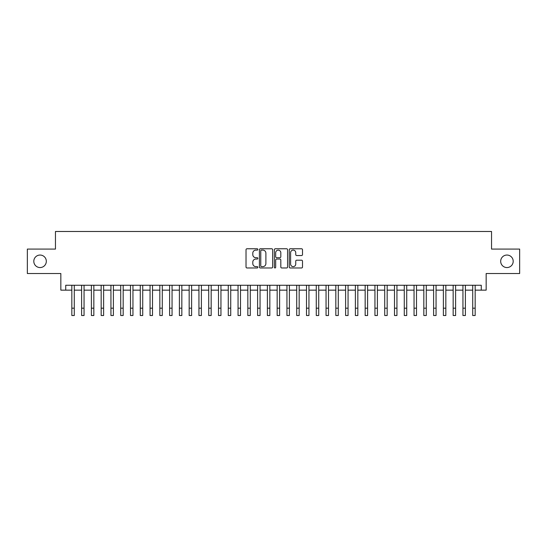 <?xml version="1.0" encoding="UTF-8"?>
<svg xmlns="http://www.w3.org/2000/svg" width="547" height="547" viewBox="0 0 547 547"><rect width="100%" height="100%" fill="white"/><g stroke="black" fill="none" stroke-linecap="round" stroke-linejoin="round"><path stroke-width="0.82" d="M257.856 249.446A0.67 0.67 0 0 0 257.186 248.769L246.984 248.769A0.957 0.957 0 0 0 246.027 249.733L246.027 267.004A0.957 0.957 0 0 0 246.984 267.968L257.186 267.968A0.67 0.67 0 0 0 257.856 267.292A0.67 0.67 0 0 0 257.186 266.621L255.866 266.621A3.07 3.07 0 0 1 252.796 263.551L252.796 262.116A3.07 3.07 0 0 1 255.866 259.039L257.186 259.039A0.67 0.67 0 0 0 257.856 258.369A0.67 0.67 0 0 0 257.186 257.699L255.866 257.699A3.07 3.07 0 0 1 252.796 254.628L252.796 253.186A3.07 3.07 0 0 1 255.866 250.116L257.186 250.116A0.67 0.67 0 0 0 257.856 249.446M500.683 261.302A6.256 6.256 0 0 0 506.939 267.558A6.256 6.256 0 0 0 513.195 261.302A6.256 6.256 0 0 0 506.939 255.046A6.256 6.256 0 0 0 500.683 261.302M33.805 261.302A6.256 6.256 0 0 0 40.061 267.558A6.256 6.256 0 0 0 46.317 261.302A6.256 6.256 0 0 0 40.061 255.046A6.256 6.256 0 0 0 33.805 261.302M301.547 255.538A0.957 0.957 0 0 0 302.505 254.581L302.505 249.733A0.957 0.957 0 0 0 301.547 248.769L290.225 248.769A0.957 0.957 0 0 0 289.26 249.733L289.26 267.004A0.957 0.957 0 0 0 290.225 267.968L301.547 267.968A0.957 0.957 0 0 0 302.505 267.004L302.505 261.151A0.957 0.957 0 0 0 301.547 260.194L296.7 260.194A0.957 0.957 0 0 0 295.742 261.151L295.742 264.057A2.564 2.564 0 0 1 293.171 266.621A2.564 2.564 0 0 1 290.607 264.057L290.607 252.68A2.564 2.564 0 0 1 293.171 250.116A2.564 2.564 0 0 1 295.742 252.68L295.742 254.581A0.957 0.957 0 0 0 296.7 255.538L301.547 255.538M65.729 290.149L65.729 285.26L481.271 285.26L481.271 290.149L486.16 290.149L486.16 273.527L519.65 273.527L519.65 249.083L491.541 249.083L491.541 231.484L55.459 231.484L55.459 249.083L27.35 249.083L27.35 273.527L60.84 273.527L60.84 290.149L71.835 290.149M272.659 249.733A0.957 0.957 0 0 0 271.702 248.769L260.379 248.769A0.957 0.957 0 0 0 259.415 249.733L259.415 267.004A0.957 0.957 0 0 0 260.379 267.968L271.702 267.968A0.957 0.957 0 0 0 272.659 267.004L272.659 249.733M275.298 248.769L286.621 248.769A0.957 0.957 0 0 1 287.585 249.733L287.585 267.004A0.957 0.957 0 0 1 286.621 267.968L281.78 267.968A0.957 0.957 0 0 1 280.816 267.004L280.816 260.003A0.957 0.957 0 0 0 279.859 259.039L276.645 259.039A0.957 0.957 0 0 0 275.681 260.003L275.681 267.292A0.67 0.67 0 0 1 275.011 267.968A0.67 0.67 0 0 1 274.341 267.292L274.341 249.733A0.957 0.957 0 0 1 275.298 248.769M74.283 290.149L81.612 290.149M84.06 290.149L91.39 290.149M93.838 290.149L101.168 290.149M103.615 290.149L110.945 290.149M113.393 290.149L120.723 290.149M123.171 290.149L130.501 290.149M132.948 290.149L140.278 290.149M142.726 290.149L150.056 290.149M152.504 290.149L159.833 290.149M162.281 290.149L169.611 290.149M172.059 290.149L179.389 290.149M181.836 290.149L189.166 290.149M191.614 290.149L198.944 290.149M201.392 290.149L208.722 290.149M211.169 290.149L218.499 290.149M220.947 290.149L228.277 290.149M230.725 290.149L238.054 290.149M240.502 290.149L247.832 290.149M250.28 290.149L257.61 290.149M260.057 290.149L267.387 290.149M269.835 290.149L277.165 290.149M279.613 290.149L286.943 290.149M289.39 290.149L296.72 290.149M299.168 290.149L306.498 290.149M308.946 290.149L316.275 290.149M318.723 290.149L326.053 290.149M328.501 290.149L335.831 290.149M338.278 290.149L345.608 290.149M348.056 290.149L355.386 290.149M357.834 290.149L365.164 290.149M367.611 290.149L374.941 290.149M377.389 290.149L384.719 290.149M387.167 290.149L394.496 290.149M396.944 290.149L404.274 290.149M406.722 290.149L414.052 290.149M416.499 290.149L423.829 290.149M426.277 290.149L433.607 290.149M436.055 290.149L443.385 290.149M445.832 290.149L453.162 290.149M455.61 290.149L462.94 290.149M465.388 290.149L472.717 290.149M475.165 290.149L481.271 290.149M261.432 250.116A0.67 0.67 0 0 0 260.762 250.786L260.762 265.951A0.67 0.67 0 0 0 261.432 266.621L262.82 266.621A3.07 3.07 0 0 0 265.897 263.551L265.897 253.186A3.07 3.07 0 0 0 262.82 250.116L261.432 250.116M280.816 252.728A2.564 2.564 0 0 0 278.252 250.164A2.564 2.564 0 0 0 275.681 252.728L275.681 256.734A0.957 0.957 0 0 0 276.645 257.699L279.859 257.699A0.957 0.957 0 0 0 280.816 256.734L280.816 252.728M71.835 308.187L74.283 308.187L74.283 315.516L71.835 315.516L71.835 285.26M74.283 308.187L74.283 285.26M81.612 315.516L84.06 315.516L81.612 315.516L81.612 285.26M84.06 315.516L84.06 285.26M91.39 315.516L93.838 315.516L91.39 315.516L91.39 285.26M93.838 315.516L93.838 285.26M101.168 315.516L103.615 315.516L101.168 315.516L101.168 285.26M103.615 315.516L103.615 285.26M110.945 315.516L113.393 315.516L110.945 315.516L110.945 285.26M113.393 315.516L113.393 285.26M120.723 315.516L123.171 315.516L120.723 315.516L120.723 285.26M123.171 315.516L123.171 285.26M130.501 315.516L132.948 315.516L130.501 315.516L130.501 285.26M132.948 315.516L132.948 285.26M140.278 315.516L142.726 315.516L140.278 315.516L140.278 285.26M142.726 315.516L142.726 285.26M150.056 315.516L152.504 315.516L150.056 315.516L150.056 285.26M152.504 315.516L152.504 285.26M159.833 315.516L162.281 315.516L159.833 315.516L159.833 285.26M162.281 315.516L162.281 285.26M169.611 315.516L172.059 315.516L169.611 315.516L169.611 285.26M172.059 315.516L172.059 285.26M179.389 315.516L181.836 315.516L179.389 315.516L179.389 285.26M181.836 315.516L181.836 285.26M189.166 315.516L191.614 315.516L189.166 315.516L189.166 285.26M191.614 315.516L191.614 285.26M198.944 315.516L201.392 315.516L198.944 315.516L198.944 285.26M201.392 315.516L201.392 285.26M208.722 315.516L211.169 315.516L208.722 315.516L208.722 285.26M211.169 315.516L211.169 285.26M218.499 315.516L220.947 315.516L218.499 315.516L218.499 285.26M220.947 315.516L220.947 285.26M228.277 315.516L230.725 315.516L228.277 315.516L228.277 285.26M230.725 315.516L230.725 285.26M238.054 315.516L240.502 315.516L238.054 315.516L238.054 285.26M240.502 315.516L240.502 285.26M247.832 315.516L250.28 315.516L247.832 315.516L247.832 285.26M250.28 315.516L250.28 285.26M257.61 315.516L260.057 315.516L257.61 315.516L257.61 285.26M260.057 315.516L260.057 285.26M267.387 315.516L269.835 315.516L267.387 315.516L267.387 285.26M269.835 315.516L269.835 285.26M277.165 315.516L279.613 315.516L277.165 315.516L277.165 285.26M279.613 315.516L279.613 285.26M286.943 315.516L289.39 315.516L286.943 315.516L286.943 285.26M289.39 315.516L289.39 285.26M296.72 315.516L299.168 315.516L296.72 315.516L296.72 285.26M299.168 315.516L299.168 285.26M306.498 315.516L308.946 315.516L306.498 315.516L306.498 285.26M308.946 315.516L308.946 285.26M316.275 315.516L318.723 315.516L316.275 315.516L316.275 285.26M318.723 315.516L318.723 285.26M326.053 315.516L328.501 315.516L326.053 315.516L326.053 285.26M328.501 315.516L328.501 285.26M335.831 315.516L338.278 315.516L335.831 315.516L335.831 285.26M338.278 315.516L338.278 285.26M345.608 315.516L348.056 315.516L345.608 315.516L345.608 285.26M348.056 315.516L348.056 285.26M355.386 315.516L357.834 315.516L355.386 315.516L355.386 285.26M357.834 315.516L357.834 285.26M365.164 315.516L367.611 315.516L365.164 315.516L365.164 285.26M367.611 315.516L367.611 285.26M374.941 315.516L377.389 315.516L374.941 315.516L374.941 285.26M377.389 315.516L377.389 285.26M384.719 315.516L387.167 315.516L384.719 315.516L384.719 285.26M387.167 315.516L387.167 285.26M394.496 315.516L396.944 315.516L394.496 315.516L394.496 285.26M396.944 315.516L396.944 285.26M404.274 315.516L406.722 315.516L404.274 315.516L404.274 285.26M406.722 315.516L406.722 285.26M414.052 315.516L416.499 315.516L414.052 315.516L414.052 285.26M416.499 315.516L416.499 285.26M423.829 315.516L426.277 315.516L423.829 315.516L423.829 285.26M426.277 315.516L426.277 285.26M433.607 315.516L436.055 315.516L433.607 315.516L433.607 285.26M436.055 315.516L436.055 285.26M443.385 315.516L445.832 315.516L443.385 315.516L443.385 285.26M445.832 315.516L445.832 285.26M453.162 315.516L455.61 315.516L453.162 315.516L453.162 285.26M455.61 315.516L455.61 285.26M462.94 315.516L465.388 315.516L462.94 315.516L462.94 285.26M465.388 315.516L465.388 285.26M472.717 315.516L475.165 315.516L472.717 315.516L472.717 285.26M475.165 315.516L475.165 285.26M81.612 308.187L84.06 308.187M91.39 308.187L93.838 308.187M101.168 308.187L103.615 308.187M110.945 308.187L113.393 308.187M120.723 308.187L123.171 308.187M130.501 308.187L132.948 308.187M140.278 308.187L142.726 308.187M150.056 308.187L152.504 308.187M159.833 308.187L162.281 308.187M169.611 308.187L172.059 308.187M179.389 308.187L181.836 308.187M189.166 308.187L191.614 308.187M198.944 308.187L201.392 308.187M208.722 308.187L211.169 308.187M218.499 308.187L220.947 308.187M228.277 308.187L230.725 308.187M238.054 308.187L240.502 308.187M247.832 308.187L250.28 308.187M257.61 308.187L260.057 308.187M267.387 308.187L269.835 308.187M277.165 308.187L279.613 308.187M286.943 308.187L289.39 308.187M296.72 308.187L299.168 308.187M306.498 308.187L308.946 308.187M316.275 308.187L318.723 308.187M326.053 308.187L328.501 308.187M335.831 308.187L338.278 308.187M345.608 308.187L348.056 308.187M355.386 308.187L357.834 308.187M365.164 308.187L367.611 308.187M374.941 308.187L377.389 308.187M384.719 308.187L387.167 308.187M394.496 308.187L396.944 308.187M404.274 308.187L406.722 308.187M414.052 308.187L416.499 308.187M423.829 308.187L426.277 308.187M433.607 308.187L436.055 308.187M443.385 308.187L445.832 308.187M453.162 308.187L455.61 308.187M462.94 308.187L465.388 308.187M472.717 308.187L475.165 308.187"/></g></svg>
